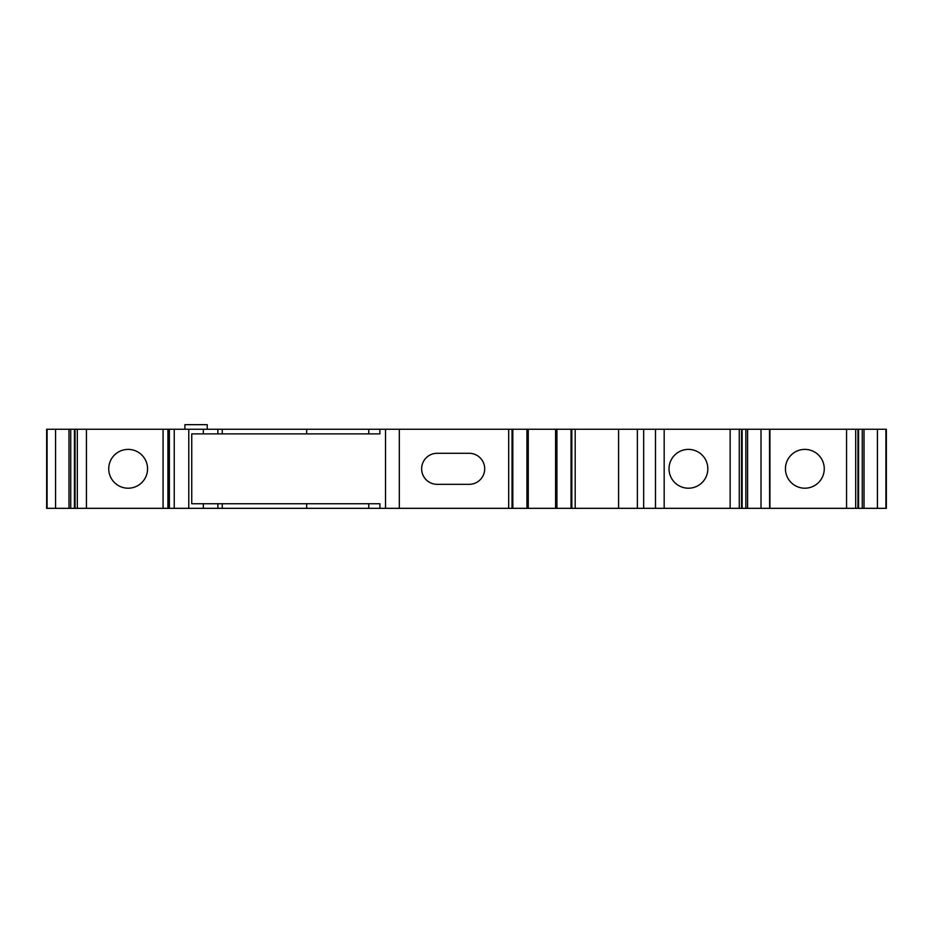 <?xml version="1.0" encoding="UTF-8"?>
<svg xmlns="http://www.w3.org/2000/svg" width="933" height="933" viewBox="0 0 933 933"><rect width="100%" height="100%" fill="white"/><g stroke="black" fill="none" stroke-linecap="round" stroke-linejoin="round"><path stroke-width="1.4" d="M55.56 508.333L55.56 429.262L47.082 429.262L47.082 508.333L74.442 508.333L74.442 429.262L70.733 429.262L70.733 508.333M745.84 429.262L745.84 508.333L742.132 508.333L742.132 429.262L769.923 429.262L769.923 508.333L769.632 429.262M747.59 429.262L747.59 508.333L761.013 508.333L761.013 429.262M70.733 429.262L68.984 429.262L68.984 508.333M55.56 429.262L68.984 429.262M655.491 429.262L655.491 508.333L643.665 508.333L643.665 429.262L742.132 429.262M739.263 429.262L739.263 508.333L741.548 508.333L741.548 429.262M217.89 433.88L217.89 429.262L174.226 429.262L174.226 508.333L368.757 508.333L368.757 503.738M46.65 429.262L46.65 508.333L47.082 429.262M769.503 429.262L769.632 508.333M75.037 508.333L75.037 429.262L77.311 429.262L77.311 508.333L74.442 508.333M217.89 503.738L217.89 508.333M769.923 508.333L855.689 508.333L855.689 429.262L769.923 429.262M167.928 508.333L167.928 429.262L86.431 429.262L86.431 508.333L174.226 508.333M167.928 429.262L174.226 429.262M886.058 429.262L886.35 508.333L877.44 508.333L877.44 429.262L886.058 429.262L886.058 508.333M877.44 429.262L864.016 429.262L864.016 508.333L877.44 508.333M858.558 508.333L862.267 508.333L862.267 429.262L858.558 429.262L858.558 508.333L855.689 508.333M858.558 429.262L857.963 429.262L857.963 508.333M855.689 429.262L857.963 429.262M824.259 468.798A19.406 19.406 0 0 1 804.852 488.204A19.406 19.406 0 0 1 785.446 468.798A19.406 19.406 0 0 1 804.852 449.391A19.406 19.406 0 0 1 824.259 468.798M769.503 508.333L761.013 508.333M747.59 508.333L745.84 508.333M147.554 468.798A19.406 19.406 0 0 1 128.148 488.204A19.406 19.406 0 0 1 108.741 468.798A19.406 19.406 0 0 1 128.148 449.391A19.406 19.406 0 0 1 147.554 468.798M368.757 433.88L368.757 429.262L379.789 429.262L379.906 433.88L191.743 433.88L191.743 503.738L379.906 503.738L379.906 508.333L368.757 508.333M306.665 433.88L306.665 429.262L368.757 429.262M306.665 508.333L306.665 503.738M864.016 429.262L862.267 429.262M864.016 508.333L862.267 508.333M217.89 429.262L222.252 429.262L222.252 433.88M222.252 503.738L222.252 508.333M739.263 508.333L655.491 508.333M163.077 429.262L163.077 508.333M86.431 508.333L77.311 508.333M86.431 429.262L77.311 429.262M222.252 429.262L306.665 429.262M207.219 429.262L207.219 424.667L184.897 424.667L184.897 429.262M669.031 468.798A19.406 19.406 0 0 0 688.426 488.204A19.406 19.406 0 0 0 707.832 468.798A19.406 19.406 0 0 0 688.426 449.391A19.406 19.406 0 0 0 669.031 468.798M643.665 508.333L571.229 508.333L571.229 429.262L556.919 429.262L556.919 508.333L571.043 508.333L571.043 429.262M571.229 429.262L571.824 429.262L571.824 508.333M575.183 508.333L575.183 429.262L571.824 429.262M575.183 429.262L618.579 429.262L618.579 508.333M643.665 429.262L618.579 429.262M75.037 429.262L74.442 429.262M512.042 429.262L526.947 429.262L526.947 508.333L512.042 508.333L512.042 429.262L379.789 429.262M526.947 429.262L526.947 508.333M556.919 508.333L556.814 429.262L527.297 429.262M469.171 484.332L437.157 484.332A15.523 15.523 0 0 1 421.634 468.809A15.523 15.523 0 0 1 437.157 453.286L469.171 453.286A15.523 15.523 0 0 1 484.694 468.809A15.523 15.523 0 0 1 469.171 484.332M556.814 508.333L527.297 508.333M512.823 429.262L512.823 508.333M664.179 429.262L664.179 508.333M742.132 508.333L741.548 508.333M512.042 508.333L379.906 508.333M188.781 429.262L188.781 508.333M846.569 508.333L846.569 429.262M169.374 508.333L169.374 429.262M886.35 429.262L886.35 508.333M885.918 508.333L885.918 429.262M203.336 429.262L203.336 433.88M203.336 503.738L203.336 508.333M730.142 429.262L730.142 508.333M637.356 429.262L637.356 508.333M556.558 429.262L556.558 508.333M555.601 508.333L555.601 429.262M528.265 429.262L528.265 508.333M527.052 429.262L527.052 508.333M512.637 508.333L512.637 429.262M399.312 429.262L399.312 508.333M385.527 429.262L385.527 508.333M508.683 429.262L508.683 508.333"/></g></svg>

